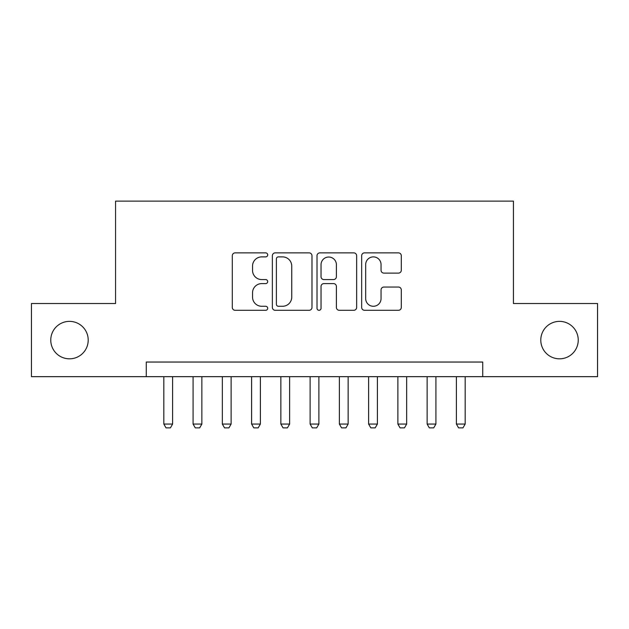 <?xml version="1.0" encoding="UTF-8"?>
<svg xmlns="http://www.w3.org/2000/svg" width="629" height="629" viewBox="0 0 629 629"><rect width="100%" height="100%" fill="white"/><g stroke="black" fill="none" stroke-linecap="round" stroke-linejoin="round"><path stroke-width="0.94" d="M267.695 254.879A2.013 2.013 0 0 0 265.682 252.874L235.167 252.874A2.87 2.87 0 0 0 232.298 255.744L232.298 307.432A2.87 2.87 0 0 0 235.167 310.301L265.682 310.301A2.013 2.013 0 0 0 267.695 308.296A2.013 2.013 0 0 0 265.682 306.284L261.735 306.284A9.191 9.191 0 0 1 252.543 297.092L252.543 292.784A9.191 9.191 0 0 1 261.735 283.6L265.682 283.6A2.013 2.013 0 0 0 267.695 281.588A2.013 2.013 0 0 0 265.682 279.575L261.735 279.575A9.191 9.191 0 0 1 252.543 270.391L252.543 266.083A9.191 9.191 0 0 1 261.735 256.891L265.682 256.891A2.013 2.013 0 0 0 267.695 254.879M540.791 340.1A18.721 18.721 0 0 0 559.519 358.821A18.721 18.721 0 0 0 578.24 340.1A18.721 18.721 0 0 0 559.519 321.372A18.721 18.721 0 0 0 540.791 340.1M50.76 340.1A18.721 18.721 0 0 0 69.481 358.821A18.721 18.721 0 0 0 88.209 340.1A18.721 18.721 0 0 0 69.481 321.372A18.721 18.721 0 0 0 50.76 340.1M398.424 273.12A2.87 2.87 0 0 0 401.294 270.242L401.294 255.744A2.87 2.87 0 0 0 398.424 252.874L364.537 252.874A2.87 2.87 0 0 0 361.667 255.744L361.667 307.432A2.87 2.87 0 0 0 364.537 310.301L398.424 310.301A2.87 2.87 0 0 0 401.294 307.432L401.294 289.914A2.87 2.87 0 0 0 398.424 287.044L383.926 287.044A2.87 2.87 0 0 0 381.048 289.914L381.048 298.602A7.682 7.682 0 0 1 373.367 306.284A7.682 7.682 0 0 1 365.685 298.602L365.685 264.573A7.682 7.682 0 0 1 373.367 256.891A7.682 7.682 0 0 1 381.048 264.573L381.048 270.242A2.87 2.87 0 0 0 383.926 273.12L398.424 273.12M146.282 376.669L31.45 376.669L31.45 303.532L115.563 303.532L115.563 201.131L513.437 201.131L513.437 303.532L597.55 303.532L597.55 376.669L482.718 376.669L482.718 362.045L146.282 362.045L146.282 376.669L482.718 376.669M311.984 255.744A2.87 2.87 0 0 0 309.114 252.874L275.227 252.874A2.87 2.87 0 0 0 272.357 255.744L272.357 307.432A2.87 2.87 0 0 0 275.227 310.301L309.114 310.301A2.87 2.87 0 0 0 311.984 307.432L311.984 255.744M319.886 252.874L353.773 252.874A2.87 2.87 0 0 1 356.643 255.744L356.643 307.432A2.87 2.87 0 0 1 353.773 310.301L339.267 310.301A2.87 2.87 0 0 1 336.397 307.432L336.397 286.47A2.87 2.87 0 0 0 333.527 283.6L323.904 283.6A2.87 2.87 0 0 0 321.034 286.47L321.034 308.296A2.013 2.013 0 0 1 319.021 310.301A2.013 2.013 0 0 1 317.016 308.296L317.016 255.744A2.87 2.87 0 0 1 319.886 252.874M278.388 256.891A2.013 2.013 0 0 0 276.383 258.904L276.383 304.271A2.013 2.013 0 0 0 278.388 306.284L282.555 306.284A9.191 9.191 0 0 0 291.746 297.092L291.746 266.083A9.191 9.191 0 0 0 282.555 256.891L278.388 256.891M336.397 264.715A7.682 7.682 0 0 0 328.715 257.033A7.682 7.682 0 0 0 321.034 264.715L321.034 276.705A2.87 2.87 0 0 0 323.904 279.575L333.527 279.575A2.87 2.87 0 0 0 336.397 276.705L336.397 264.715M163.831 376.669L163.831 424.064L172.605 424.064L172.605 376.669M172.605 424.064L170.412 427.869L166.025 427.869L163.831 424.064M193.087 376.669L193.087 424.064L201.862 424.064L201.862 376.669M201.862 424.064L199.668 427.869L195.281 427.869L193.087 424.064M222.344 376.669L222.344 424.064L231.118 424.064L231.118 376.669M231.118 424.064L228.925 427.869L224.537 427.869L222.344 424.064M251.6 376.669L251.6 424.064L260.375 424.064L260.375 376.669M260.375 424.064L258.181 427.869L253.794 427.869L251.6 424.064M280.856 376.669L280.856 424.064L289.631 424.064L289.631 376.669M289.631 424.064L287.437 427.869L283.05 427.869L280.856 424.064M310.113 376.669L310.113 424.064L318.887 424.064L318.887 376.669M318.887 424.064L316.694 427.869L312.306 427.869L310.113 424.064M339.369 376.669L339.369 424.064L348.144 424.064L348.144 376.669M348.144 424.064L345.95 427.869L341.563 427.869L339.369 424.064M368.625 376.669L368.625 424.064L377.4 424.064L377.4 376.669M377.4 424.064L375.206 427.869L370.819 427.869L368.625 424.064M397.882 376.669L397.882 424.064L406.656 424.064L406.656 376.669M406.656 424.064L404.463 427.869L400.075 427.869L397.882 424.064M427.138 376.669L427.138 424.064L435.913 424.064L435.913 376.669M435.913 424.064L433.719 427.869L429.332 427.869L427.138 424.064M456.395 376.669L456.395 424.064L465.169 424.064L465.169 376.669M465.169 424.064L462.975 427.869L458.588 427.869L456.395 424.064"/></g></svg>
